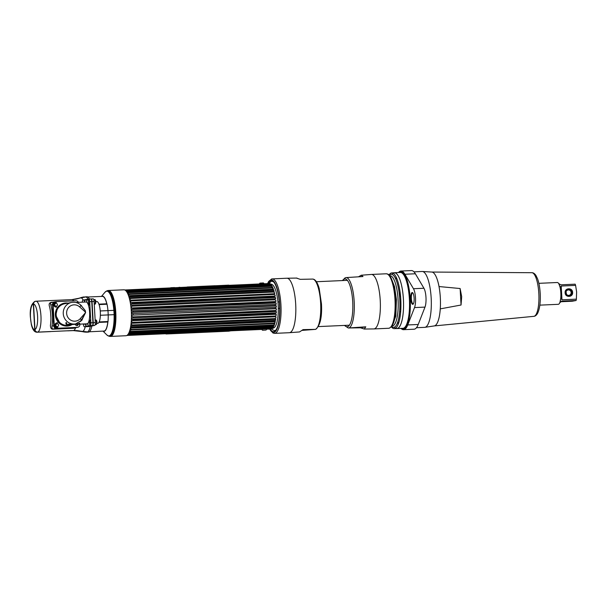 <?xml version="1.0" encoding="UTF-8"?>
<svg xmlns="http://www.w3.org/2000/svg" width="607" height="607" viewBox="0 0 607 607"><rect width="100%" height="100%" fill="white"/><g stroke="black" fill="none" stroke-linecap="round" stroke-linejoin="round"><path stroke-width="0.91" d="M33.651 306.08A13.134 3.672 -92.6 0 0 33.461 306.649M34.637 327.628A13.134 3.672 -92.6 0 0 34.88 328.121M34.766 326.149A11.518 3.225 87.4 0 1 34.523 325.542M33.582 308.743A11.518 3.225 87.4 0 1 33.757 308.053M108.372 290.487L123.911 289.797A22.99 6.434 87.4 0 1 131.317 311.558A22.99 6.434 87.4 0 1 125.96 335.732L110.428 336.422A22.99 6.434 -92.6 0 0 115.778 312.256A22.99 6.434 -92.6 0 0 108.372 290.487A22.99 6.434 -92.6 0 0 107.963 290.556M110.011 336.392A22.99 6.434 -92.6 0 0 110.428 336.422M103.122 331.103A17.611 4.924 -92.6 0 0 107.887 322.006M106.855 303.788A17.611 4.924 -92.6 0 0 101.574 296.444M106.862 290.867L107.538 290.647A22.945 6.419 87.4 0 1 115.429 312.271A22.945 6.419 87.4 0 1 109.586 336.346L108.888 336.187A22.747 6.366 -92.6 0 0 114.677 312.309A22.747 6.366 -92.6 0 0 106.862 290.867L105.003 292.202A22.398 6.267 -92.6 0 1 114.002 312.355A22.398 6.267 -92.6 0 1 106.923 335.018L103 331.111M115.891 318.372A21.291 5.956 87.4 0 1 115.55 314.601M115.406 310.283A21.291 5.956 87.4 0 1 115.421 307.984M107.803 322.014A17.345 4.848 87.4 0 1 104.161 331.043A17.345 4.848 87.4 0 1 103.979 331.065L89.305 331.786M91.816 326.278A17.413 4.871 -92.6 0 0 91.885 325.974A17.686 4.947 87.4 0 1 88.85 332.021L73.652 330.512L37.725 332.12C36.132 332.029 35.206 331.156 34.956 329.51L33.537 304.061C33.597 302.4 34.417 301.451 36.003 301.216L71.922 299.615L86.877 296.755A17.686 4.947 87.4 0 1 89.449 299.031M87.749 296.998L102.424 296.406A17.345 4.848 87.4 0 1 106.764 303.796M52.771 302.187L51.762 302.233C49.569 302.567 48.757 303.788 49.311 305.898A15.509 4.34 87.4 0 1 50.404 325.382C50.518 328.228 51.474 329.487 53.264 329.153L73.584 328.25L75.632 327.666M50.647 313.235L50.905 317.886M56.99 310.101L55.761 315.321L59.478 322.325M77.673 324.237A16.89 4.727 87.4 0 1 77.567 324.95L77.309 325.618M78.402 302.347A2.732 2.618 79.3 0 0 75.89 300.776L55.571 301.687A2.732 2.618 79.3 0 0 53.105 304.524L54.289 325.663A2.732 2.618 79.3 0 0 57.058 328.266L77.377 327.363A2.732 2.618 79.3 0 0 77.734 327.317L77.135 327.431A2.732 2.618 -100.7 0 1 76.785 327.469L56.466 328.379A2.732 2.618 -100.7 0 1 53.697 325.777L52.513 304.638A2.732 2.618 -100.7 0 1 54.63 301.838A2.732 2.618 79.3 0 0 52.513 304.638L53.697 325.777A2.732 2.618 79.3 0 0 56.466 328.379L76.785 327.469A2.732 2.618 79.3 0 0 77.135 327.431L73.751 328.046L53.431 328.956C52.24 329.191 51.754 328.235 51.99 326.096A16.814 4.704 -92.6 0 0 50.806 304.964C50.184 303.462 50.563 302.597 51.952 302.369M98.926 304.145L106.9 303.788L107.044 304.228A18.779 5.251 87.4 0 1 108.008 321.528L107.925 322.006L98.926 322.408M67.536 330.785A15.509 4.34 -92.6 0 0 67.923 330.83A15.509 4.34 -92.6 0 0 68.098 330.815L73.439 330.572A30.57 29.333 -100.7 0 1 82.355 331.597A16.381 15.714 79.3 0 0 87.135 332.143L88.637 332.075A17.686 4.947 87.4 0 1 88.447 332.097L86.938 332.166A17.686 4.947 -92.6 0 0 87.135 332.143M84.29 296.914A16.381 15.714 79.3 0 0 83.038 297.096A16.381 15.714 79.3 0 0 80.465 297.817A30.57 29.333 -100.7 0 1 75.67 299.175A30.57 29.333 -100.7 0 1 73.356 299.509M37.52 332.181L50.609 331.597A15.509 4.34 87.4 0 1 50.434 331.612L37.346 332.196A15.509 4.34 87.4 0 0 37.52 332.181A2.732 2.618 79.3 0 1 34.743 329.571A12.777 3.574 87.4 0 1 30.487 317.499A12.777 3.574 87.4 0 1 33.324 304.084L34.743 329.571M35.76 301.239A2.732 2.618 79.3 0 0 33.324 304.084M78.637 323.835A0.653 0.63 -100.7 0 1 78.47 323.865L66.633 324.396A0.653 0.63 -100.7 0 1 65.973 323.774L65.913 322.681L66.52 322.567L66.58 323.66A0.653 0.63 79.3 0 0 67.24 324.282L73.037 324.024M75.632 323.91L79.077 323.751A0.653 0.63 79.3 0 0 79.669 323.068L79.062 323.182A0.653 0.63 -100.7 0 1 78.781 323.766M86.611 326.627A2.732 0.766 -92.6 0 0 86.718 326.649A2.732 0.766 -92.6 0 0 86.748 326.649L92.628 325.534A2.732 0.766 -92.6 0 0 93.235 322.674L92.052 301.535A2.732 0.766 -92.6 0 0 91.171 298.955A2.732 0.766 -92.6 0 0 91.141 298.955L90.967 298.993M91.141 298.955L93.197 298.864A2.732 0.766 87.4 0 1 93.228 298.864A2.732 0.766 87.4 0 1 94.1 301.444L95.284 322.583A2.732 0.766 87.4 0 1 94.677 325.443L88.804 326.558A2.732 0.766 87.4 0 1 88.774 326.558A2.732 0.766 87.4 0 1 88.743 326.558M88.281 326.02A2.732 0.766 87.4 0 1 87.894 323.971L87.863 323.387M85.83 323.872L85.837 324.07A2.732 0.766 -92.6 0 0 86.369 326.376M86.695 302.18A2.732 0.766 87.4 0 1 87.317 299.972L89.297 299.6M89.161 299.327L85.261 300.063A2.732 0.766 -92.6 0 0 84.646 302.066M96.9 323.379L97.773 323.334A10.918 3.058 -92.6 0 0 100.314 311.854A10.918 3.058 -92.6 0 0 96.794 301.52L95.807 301.565M89.487 321.353A10.918 3.058 -92.6 0 0 90.883 323.432M92.894 322.211A10.918 3.058 -92.6 0 0 93.167 321.513M92.15 303.28A10.918 3.058 -92.6 0 0 91.801 302.696M89.715 302.233A10.918 3.058 -92.6 0 0 88.721 304.236M77.734 327.317A2.732 2.618 79.3 0 0 79.843 324.517L79.821 324.138M68.067 303.113A11.571 11.101 79.3 0 0 55.374 315.018A11.571 11.101 79.3 0 0 72.119 324.57M55.89 325.231A1.396 1.343 79.3 0 0 57.308 326.566A1.396 1.343 79.3 0 0 58.576 325.109A1.396 1.343 79.3 0 0 57.157 323.774A1.396 1.343 79.3 0 0 55.89 325.231M54.751 304.813A1.396 1.343 79.3 0 0 56.17 306.148A1.396 1.343 79.3 0 0 57.43 304.691A1.396 1.343 79.3 0 0 56.011 303.363A1.396 1.343 79.3 0 0 54.751 304.813M75.518 324.335A1.396 1.343 79.3 0 0 76.937 325.686A1.396 1.343 79.3 0 0 78.197 324.214M80.291 304.668L85.276 310.609L85.61 312.552L85.276 311.08A2.732 0.41 138.6 0 1 84.828 311.528L85.61 312.552L80.564 321.566M84.828 311.528L79.707 306.983A8.187 7.853 79.3 0 0 68.606 307.483A8.187 7.853 79.3 0 0 69.251 319.032A8.187 7.853 79.3 0 0 80.359 318.546L85.602 312.544M72.719 324.457L68.682 325.215A10.918 10.478 -100.7 0 1 56.185 314.957A10.918 10.478 -100.7 0 1 64.63 303.758L71.702 302.423A10.918 10.478 79.3 0 0 63.257 313.622A10.918 10.478 79.3 0 0 75.754 323.888L72.597 324.464M74.767 324.07L72.863 324.442M85.966 302.013A10.918 3.058 87.4 0 1 86.088 301.998A10.918 3.058 87.4 0 1 89.624 312.552A10.918 3.058 87.4 0 1 87.188 323.804A10.918 3.058 87.4 0 1 87.067 323.812A10.918 3.058 87.4 0 1 86.945 323.812M85.276 310.609L80.852 305.23M81.695 320.405L85.61 312.552M83.463 323.979L83.478 324.168A2.732 0.766 -92.6 0 0 84.35 326.756A2.732 0.766 -92.6 0 0 84.381 326.756L90.261 325.64A2.732 0.766 -92.6 0 0 90.868 322.78L89.684 301.641A2.732 0.766 -92.6 0 0 88.804 299.061A2.732 0.766 -92.6 0 0 88.774 299.061L82.901 300.169A2.732 0.766 -92.6 0 0 82.286 302.172M84.335 302.081A2.732 0.766 87.4 0 1 84.95 300.078L89.13 299.289M88.774 299.061L90.83 298.97A2.732 0.766 87.4 0 1 90.86 298.97A2.732 0.766 87.4 0 1 91.74 301.55L92.917 322.689A2.732 0.766 87.4 0 1 92.31 325.549L86.437 326.657A2.732 0.766 87.4 0 1 86.406 326.665A2.732 0.766 87.4 0 1 86.376 326.665M86.08 326.429A2.732 0.766 87.4 0 1 85.526 324.077L85.519 323.888M88.925 321.543A8.733 2.443 -92.6 0 0 89.024 321.543A8.733 2.443 -92.6 0 0 89.115 321.528A8.733 2.443 -92.6 0 0 90.648 318.857M89.935 306.148A8.733 2.443 -92.6 0 0 88.243 304.092A8.733 2.443 -92.6 0 0 88.144 304.099M96.437 323.41L96.338 321.171M95.291 323.501A2.345 0.66 -92.6 0 0 95.944 324.662A2.345 0.66 -92.6 0 0 95.974 324.654A2.345 0.66 -92.6 0 0 96.467 322.287A2.345 0.66 -92.6 0 0 95.762 319.98A2.345 0.66 -92.6 0 0 95.678 319.98A2.345 0.66 -92.6 0 0 95.2 321.08M95.299 302.999L95.193 300.761M94.206 303.341A2.345 0.66 -92.6 0 0 94.798 304.244A2.345 0.66 -92.6 0 0 94.829 304.236A2.345 0.66 -92.6 0 0 95.329 301.876A2.345 0.66 -92.6 0 0 94.624 299.562A2.345 0.66 -92.6 0 0 94.54 299.562A2.345 0.66 -92.6 0 0 94.047 300.791M89.381 302.681L89.517 301.831M89.601 302.362A2.345 0.66 -92.6 0 0 88.948 300.64A2.345 0.66 -92.6 0 0 88.865 300.632A2.345 0.66 -92.6 0 0 88.463 304.115M90.762 324.487L90.526 323.129M89.616 321.657A2.345 0.66 -92.6 0 0 89.525 323.986A2.345 0.66 -92.6 0 0 90.079 325.678M90.64 325.14A2.345 0.66 -92.6 0 0 90.792 323.372M56.299 307.081A2.345 2.253 -100.7 0 1 55.73 302.43L56.064 302.369A2.345 2.253 79.3 0 0 56.626 307.021L56.299 307.081M55.897 302.407A2.345 2.253 -100.7 0 1 56.034 302.4L56.368 302.339A2.345 2.253 79.3 0 0 56.064 302.369M57.437 327.499A2.345 2.253 -100.7 0 1 56.868 322.848L57.202 322.787A2.345 2.253 79.3 0 0 57.771 327.439L57.437 327.499M57.043 322.825A2.345 2.253 -100.7 0 1 57.172 322.81L57.506 322.749A2.345 2.253 79.3 0 0 57.202 322.787M100.254 310.959L113.866 310.352M277.938 301.952L279.288 301.891L277.938 301.975M278.287 308.364L279.63 308.303L278.287 308.379M114.101 314.661L100.352 315.276M270.487 285.032L128.229 291.39L127.136 291.975L271.693 285.51L270.487 285.032A23.203 6.487 -92.6 0 0 270.252 284.713L271.283 284.949A22.763 6.366 -92.6 0 0 270.904 284.516L269.675 284.053A23.203 6.487 -92.6 0 0 269.44 283.833L270.487 284.129A22.763 6.366 87.4 0 0 269.614 283.636A22.763 6.366 87.4 0 0 268.931 283.537L264.94 283.719M271.693 285.51A22.763 6.366 87.4 0 1 272.065 286.109L271.041 285.927A23.203 6.487 -92.6 0 1 271.268 286.345L129.01 292.711A23.203 6.487 -92.6 0 0 128.783 292.286L271.041 285.927M273.271 289.296L273.514 289.357A22.763 6.366 -92.6 0 0 273.18 288.469L272.012 287.976A23.203 6.487 -92.6 0 0 271.799 287.468L272.809 287.589A22.763 6.366 -92.6 0 0 272.46 286.838L271.268 286.345M272.702 289.896A23.203 6.487 -92.6 0 0 272.505 289.304L130.247 295.662A23.203 6.487 -92.6 0 1 130.444 296.254L129.291 296.846A22.763 6.366 87.4 0 1 129.595 297.855L274.159 291.398A22.763 6.366 87.4 0 0 273.856 290.381L272.702 289.896L130.444 296.254M275.001 296.11L275.237 296.14A22.763 6.366 -92.6 0 0 275.009 294.926L273.894 294.478A23.203 6.487 -92.6 0 0 273.734 293.75L274.736 293.667A22.763 6.366 -92.6 0 0 274.463 292.551L273.332 292.073A23.203 6.487 -92.6 0 0 273.158 291.413M274.372 297.073A23.203 6.487 -92.6 0 0 274.243 296.292L131.985 302.65A23.203 6.487 -92.6 0 1 132.114 303.432L130.907 303.955A22.763 6.366 87.4 0 1 131.097 305.238L275.654 298.773A22.763 6.366 87.4 0 0 275.464 297.491L274.372 297.073L132.114 303.432M275.753 301.512L275.988 301.52A22.763 6.366 -92.6 0 0 275.836 300.184L274.766 299.805A23.203 6.487 -92.6 0 0 274.66 298.993M275.062 302.643A23.203 6.487 -92.6 0 0 274.986 301.808L132.728 308.166A23.203 6.487 -92.6 0 1 132.804 309.009L131.56 309.449A22.763 6.366 87.4 0 1 131.658 310.814L276.223 304.35A22.763 6.366 87.4 0 0 276.117 302.984L275.062 302.643L132.804 309.009M132.956 311.05A23.203 6.487 -92.6 0 1 132.979 311.474A23.203 6.487 87.4 0 1 133.001 311.899L131.742 312.294A22.763 6.366 87.4 0 1 131.795 313.667L276.36 307.203A22.763 6.366 87.4 0 0 276.306 305.829L275.259 305.541A23.203 6.487 87.4 0 0 275.237 305.116A23.203 6.487 -92.6 0 0 275.214 304.691M269.918 284.721A21.958 6.146 87.4 0 1 270.358 284.448M269.614 283.636L271.754 284.342A21.958 6.146 87.4 0 1 278.173 305.033A21.958 6.146 87.4 0 1 273.704 327.97L271.632 328.865A22.763 6.366 87.4 0 1 270.965 329.024L267.376 329.169C268.726 328.675 262.057 328.979 261.093 329.449L261.549 329.381M126.438 291.072L266.974 284.789A22.763 6.366 87.4 0 1 267.133 284.592M275.259 305.541L133.001 311.899M274.766 299.805L132.508 306.163A23.203 6.487 -92.6 0 0 132.402 305.351M273.894 294.478L131.636 300.837A23.203 6.487 -92.6 0 0 131.484 300.116L273.734 293.75M273.332 292.073L131.074 298.439A23.203 6.487 -92.6 0 0 130.9 297.771M272.012 287.976L129.754 294.334A23.203 6.487 -92.6 0 0 129.541 293.826L271.799 287.468M128.229 291.39A23.203 6.487 -92.6 0 0 127.994 291.072L270.252 284.713M269.675 284.053L127.417 290.412A23.203 6.487 -92.6 0 0 127.182 290.192L269.44 283.833M132.508 306.163L131.279 306.649A22.763 6.366 87.4 0 1 131.431 307.984L275.578 301.512M131.711 307.954L132.728 308.166M130.953 302.544L130.68 302.605A22.763 6.366 87.4 0 0 130.444 301.391L131.636 300.837M131.074 298.439L129.906 299.008A22.763 6.366 87.4 0 1 130.179 300.131L131.484 300.116M129.223 295.738L128.95 295.821A22.763 6.366 87.4 0 0 128.623 294.934L129.754 294.334M129.01 292.711L127.895 293.302A22.763 6.366 87.4 0 1 128.252 294.046L129.541 293.826M127.136 291.975A22.763 6.366 87.4 0 1 127.508 292.574L128.783 292.286M127.417 290.412L126.339 290.973A22.763 6.366 87.4 0 1 126.726 291.413L127.994 291.072M125.034 290.093A22.763 6.366 -92.6 0 1 125.922 290.594L127.182 290.192M275.335 307.605A23.203 6.487 87.4 0 1 275.358 308.455L131.825 315.147A22.763 6.366 87.4 0 1 131.833 316.505L133.108 316.854L275.358 310.496L276.39 310.048A22.763 6.366 -92.6 0 0 276.39 308.682L276.162 308.705M275.358 310.496A23.203 6.487 87.4 0 1 275.35 311.33L131.81 317.962A22.763 6.366 87.4 0 1 131.765 319.29L133.024 319.677L275.282 313.318L276.322 312.825L131.765 319.29M276.322 312.825A22.763 6.366 87.4 0 0 276.367 311.497L275.35 311.33M275.282 313.318A23.203 6.487 87.4 0 1 275.237 314.13L131.689 320.693A22.763 6.366 87.4 0 1 131.598 321.968L132.842 322.393L275.1 316.035L276.155 315.503A22.763 6.366 -92.6 0 0 276.246 314.229L276.018 314.282M275.1 316.035A23.203 6.487 87.4 0 1 275.024 316.801L131.469 323.303A22.763 6.366 87.4 0 1 131.332 324.502L132.561 324.957L274.819 318.592L275.889 318.038A22.763 6.366 -92.6 0 0 276.033 316.839L275.024 316.801M274.819 318.592A23.203 6.487 87.4 0 1 274.713 319.312L131.158 325.747A22.763 6.366 87.4 0 1 130.975 326.847L132.182 327.325L274.44 320.966L275.532 320.382L130.975 326.847M275.532 320.382A22.763 6.366 87.4 0 0 275.715 319.282L132.455 325.686M274.44 320.966A23.203 6.487 87.4 0 1 274.311 321.619L132.053 327.992M132.182 327.325A23.203 6.487 87.4 0 1 132.053 327.977L130.748 327.985A22.763 6.366 87.4 0 1 130.528 328.971L131.719 329.464L273.977 323.099L275.085 322.514A22.763 6.366 -92.6 0 0 275.312 321.52L275.077 321.596M273.977 323.099A23.203 6.487 87.4 0 1 273.825 323.683L130.262 329.98A22.763 6.366 87.4 0 1 129.997 330.845L131.173 331.339L273.431 324.973L274.554 324.381A22.763 6.366 -92.6 0 0 274.819 323.516L273.825 323.683M273.431 324.973A23.203 6.487 87.4 0 1 273.249 325.473L129.693 331.703A22.763 6.366 87.4 0 1 129.397 332.424L130.551 332.917L272.809 326.558L273.954 325.967L129.397 332.424M273.954 325.967A22.763 6.366 87.4 0 0 274.25 325.238L273.249 325.473M272.809 326.558A23.203 6.487 87.4 0 1 272.611 326.961L129.056 333.129A22.763 6.366 87.4 0 1 128.73 333.698L129.868 334.176A23.203 6.487 87.4 0 1 129.655 334.48L128.365 334.229A22.763 6.366 -92.6 0 1 127.06 335.337M129.003 333.774L273.287 327.234A22.763 6.366 -92.6 0 0 273.62 326.665L272.611 326.961M273.051 327.34L272.126 327.818A23.203 6.487 87.4 0 1 271.913 328.121L129.655 334.48M271.632 328.865A22.763 6.366 87.4 0 0 272.922 327.765L271.913 328.121M130.551 332.917A23.203 6.487 87.4 0 1 130.353 333.319M131.173 331.339A23.203 6.487 87.4 0 1 130.998 331.832M131.719 329.464A23.203 6.487 87.4 0 1 131.567 330.041M132.561 324.957A23.203 6.487 87.4 0 1 132.455 325.671M132.842 322.393A23.203 6.487 87.4 0 1 132.766 323.159M133.024 319.677A23.203 6.487 87.4 0 1 132.979 320.488L131.969 320.724M133.108 316.854A23.203 6.487 87.4 0 1 133.092 317.689M133.077 313.963A23.203 6.487 87.4 0 1 133.1 314.813M274.311 321.619L131.029 328.038M276.041 308.713L132.114 315.147M258.552 284.015L264.842 283.735M275.464 314.305L132.667 320.686M132.766 317.916L275.601 311.535M275.935 308.72L132.394 315.132M132.159 312.271L275.965 305.845M276.36 307.203L131.795 313.667M131.56 309.449L276.117 302.984M275.715 304.373L132.288 310.784M132.136 307.931L275.411 301.527M130.907 303.955L275.464 297.491M274.804 298.811L132.167 305.184M131.757 302.514L274.372 296.133M129.291 296.846L273.856 290.381M270.654 284.433L126.605 290.874M263.787 327.75L265.35 327.681M262.603 330.223L266.033 330.056L262.603 330.223M258.863 284.387L259.971 283.112L263.4 282.938L264.569 284.061M173.814 287.589L171.705 287.68M228.748 285.131L164.527 288.204M187.138 286.99L215.083 285.73M178.936 287.361L179.998 287.316M170.711 287.726L174.497 287.559M165.104 288.181L227.944 285.366M215.159 285.738L187.29 286.99M179.847 287.316L179.391 287.339M208.633 331.999L209.673 331.93M208.725 331.968L209.635 331.93M219.506 331.43L213.436 331.71M216.494 331.505L217.989 331.354L216.494 331.505M226.381 330.997L221.509 331.232M226.935 330.967L221.069 331.293M222.101 331.156L222.898 331.096M228.847 331.187L166.015 334.002L169.042 333.425L231.874 330.618L228.847 331.187M209.961 331.915L179.095 333.296L209.961 331.915M173.162 333.372L171.91 333.607L173.162 333.372M174.641 333.387L176.91 333.205L174.641 333.387M213.285 331.718L219.582 331.437L213.285 331.718M212.845 331.832L213.793 331.756L212.845 331.832M214.537 331.741L213.778 331.794L214.537 331.741M214.537 331.756L215.546 331.71L214.537 331.756M216.001 331.695L216.691 331.634L216.001 331.695M217.549 331.581L217.109 331.642L217.549 331.581M217.617 331.619L218.603 331.536L217.617 331.619M220 331.475L220.516 331.445L220 331.475M223.543 331.354L224.324 331.278L223.543 331.354M224.165 331.331L224.605 331.263L224.165 331.331M225.652 331.263L226.768 331.172L225.652 331.263M218.74 331.559L219.484 331.505L218.74 331.559M220.356 331.498L221.305 331.422L220.356 331.498M222.276 331.369L221.373 331.445L222.276 331.369M225.629 331.232L224.62 331.293L225.629 331.232M227.648 331.141L226.76 331.202L227.648 331.141M226.836 331.012L221.168 331.27L226.836 331.012M231.297 330.64L169.034 333.342L166.591 333.888M211.259 331.65L208.201 332.029M209.157 331.983L209.703 331.961M214.764 331.733L215.508 331.703M215.766 331.688L216.578 331.657M224.62 331.293L225.516 331.255M184.498 332.848L185.264 332.818M183.61 332.886L185.416 332.856M185.272 332.894L184.111 332.985M183.102 333.031L182.199 333.061M188.511 332.666L186.713 332.871M189.445 332.674L189.847 332.628M192.29 332.621L191.099 332.659M190.423 332.682L188.944 332.765M197.29 332.279L193.011 332.59M198.535 332.34L197.26 332.401M201.964 332.188L200.682 332.241M202.48 332.044L203.823 332.021M202.404 332.105L203.831 332.067M208.193 331.786L205.568 332.029M208.034 332.037L180.309 333.281M180.431 333.235L179.247 333.266M181.819 333.084L185.719 332.841L181.819 333.084M186.41 332.924L189.961 332.606L186.41 332.924M190.795 332.568L188.269 332.841L190.795 332.568M192.707 332.644L197.601 332.264L192.707 332.644M198.087 332.241L200.249 332.272L198.087 332.241M200.378 332.302L204.688 331.946L200.378 332.302M204.938 331.938L209.119 331.748L204.938 331.938M170.764 333.6L170.355 333.592M174.899 333.326L175.484 333.304M174.513 333.433L174.103 333.418M268.157 283.568A25.547 7.147 87.4 0 1 270.988 280.677A25.547 7.147 87.4 0 1 273.4 281.656A25.547 7.147 87.4 0 1 279.554 305.852A25.547 7.147 87.4 0 1 275.586 330.496A25.547 7.147 87.4 0 1 273.84 331.665A25.547 7.147 87.4 0 1 270.191 329.055M271.648 328.857A24.599 6.882 -92.6 0 0 272.255 329.593L274.66 330.716L275.95 330.011M273.643 281.914L271.466 281.132L268.825 283.537M296.982 278.074L286.906 278.226A27.269 7.625 87.4 0 1 295.715 304.585A27.269 7.625 87.4 0 1 289.645 332.674A27.269 7.625 -92.6 0 1 289.342 332.712L299.539 331.938L303.037 329.631L315.61 329.358C320.215 325.633 322.165 317.135 321.467 303.91L319.199 288.484C317.476 282.445 315.344 279.303 312.802 279.076L300.23 279.341L296.527 278.112M312.802 279.076A25.289 7.072 87.4 0 1 320.633 303.007A25.289 7.072 87.4 0 1 315.61 329.358L302.203 330.383M365.793 326.824L360.55 327.81L348.259 327.985L365.793 326.824L364.253 329.04L360.55 327.81M344.397 325.42L348.259 327.985M349.162 327.863A25.289 7.072 -92.6 0 0 354.177 301.504A25.289 7.072 -92.6 0 0 346.347 277.574L362.978 276.534L361.241 275.221L358.578 276.769M361.241 275.221L371.438 274.447A27.269 7.625 -92.6 0 1 380.255 300.806A27.269 7.625 -92.6 0 1 374.178 328.895A27.269 7.625 87.4 0 1 373.874 328.933L364.253 329.04M346.347 277.574L345.171 277.794L342.394 280.571M344.73 325.405A23.954 6.7 -92.6 0 0 347.394 326.771A23.954 6.7 -92.6 0 0 352.705 301.626A23.954 6.7 -92.6 0 0 344.723 278.977A23.954 6.7 -92.6 0 0 342.72 280.555M388.935 275.366A26.291 7.352 87.4 0 1 395.711 300.655A26.291 7.352 87.4 0 1 391.219 326.452M434.149 325.936A26.974 7.542 -92.6 0 0 440.265 308.872L461.047 305.018L461.684 296.671L460.129 288.53L439.02 286.55A26.974 7.542 -92.6 0 0 431.736 272.05M461.047 305.018L460.129 288.53M538.872 283.332L557.309 282.505A10.918 3.05 87.4 0 1 560.822 292.84A10.918 3.05 87.4 0 1 558.281 304.319L539.843 305.139M561.247 286.686L560.36 286.724M560.496 301.747L572.264 301.224L576.089 300.503A10.698 2.997 -92.6 0 0 576.369 299.152L561.976 299.79L561.209 286.034L560.39 288.105L558.804 283.613L560.777 284.82L575.17 284.175A10.698 2.997 -92.6 0 1 575.603 285.389L576.62 291.944L576.369 299.152M575.603 285.389L561.209 286.034M576.089 300.503L561.695 301.148L559.874 302.688L560.921 297.696L561.976 299.79M566.028 291.838L566.49 294.319M565.117 292.756C564.609 287.726 572.553 287.377 572.613 292.422C573.114 297.453 565.17 297.802 565.117 292.756M572.204 292.453A3.581 3.437 79.3 0 0 568.106 289.084A3.581 3.437 79.3 0 0 565.337 292.756A3.581 3.437 79.3 0 0 569.434 296.125A3.581 3.437 79.3 0 0 572.204 292.453M565.421 292.786C567.264 288.507 569.351 288.416 571.665 292.513C569.814 296.793 567.735 296.884 565.421 292.786M571.157 292.536A2.732 2.618 79.3 0 0 568.387 289.926A2.732 2.618 79.3 0 0 565.921 292.764A2.732 2.618 79.3 0 0 568.691 295.374A2.732 2.618 79.3 0 0 571.157 292.536M571.786 290.928A2.868 0.804 -92.6 0 0 571.68 292.908A2.868 0.804 -92.6 0 0 571.855 294.243M391.067 277.877L394.52 286.603L396.424 299.623L395.825 316.148L392.281 325.473M389.315 275.297A26.556 7.428 87.4 0 1 399.778 299.418A26.556 7.428 87.4 0 1 391.598 326.49M394.3 320.048L395.992 306.778L394.823 291.094M396.325 328.546A27.968 7.823 -92.6 0 0 396.902 328.592A27.968 7.823 -92.6 0 0 403.412 299.198A27.968 7.823 -92.6 0 0 394.406 272.725A27.968 7.823 -92.6 0 0 393.837 272.824M394.406 272.725L400.377 272.46A27.968 7.823 87.4 0 1 409.384 298.932A27.968 7.823 87.4 0 1 402.873 328.326L396.902 328.592M398.351 323.88A27.968 7.823 87.4 0 1 397.661 322.279M395.438 314.449A27.968 7.823 87.4 0 1 395.347 314.001M395.726 278.947A27.968 7.823 87.4 0 1 396.272 277.293M416.47 327.719L424.657 327.355A27.968 7.823 -92.6 0 0 424.885 327.332A27.968 7.823 -92.6 0 0 431.167 297.954A27.968 7.823 87.4 0 0 422.389 271.488A27.968 7.823 87.4 0 0 422.161 271.481L413.966 271.853M422.389 271.488L431.85 272.057A26.974 7.542 87.4 0 1 440.318 297.582A26.974 7.542 87.4 0 1 434.263 325.921L424.885 327.332M400.787 309.927A10.918 3.058 87.4 0 1 400.112 307.423M399.618 296.466A10.918 3.058 87.4 0 1 400.248 293.28M408.154 322.78L407.547 321.756M398.511 272.543A29.348 8.21 87.4 0 1 400.946 271.041L411.417 270.578A29.348 8.21 87.4 0 1 415.385 273.772L423.936 288.249A10.918 3.058 87.4 0 1 424.991 307.112L418.215 324.487A29.348 8.21 87.4 0 1 414.035 329.214L403.564 329.684A29.348 8.21 87.4 0 1 401.015 328.41M405.787 279.023L406.258 277.824M400.946 271.041A29.348 8.21 87.4 0 1 404.907 274.235L413.466 288.72A10.918 3.058 87.4 0 1 414.52 307.582L407.745 324.95A29.348 8.21 87.4 0 1 403.564 329.684M410.84 298.743A5.918 1.654 -92.6 0 0 413.215 304.069A5.918 1.654 -92.6 0 0 414.118 298.128A5.918 1.654 -92.6 0 0 412.707 292.756A5.918 1.654 -92.6 0 0 410.84 298.743M395.506 312.522A28.62 8.005 -92.6 0 0 395.605 313.091M397.828 321.778A28.62 8.005 -92.6 0 0 398.496 323.493M401.804 328.379A28.62 8.005 -92.6 0 0 410.195 298.864A28.62 8.005 -92.6 0 0 399.307 272.505M396.447 277.665A28.62 8.005 -92.6 0 0 395.931 279.432M412.912 293.006A5.478 1.533 -92.6 0 0 411.379 298.705A5.478 1.533 -92.6 0 0 413.39 303.803M391.796 272.915L394.413 272.801A27.884 7.8 87.4 0 1 403.397 299.198A27.884 7.8 87.4 0 1 396.902 328.516L394.284 328.637A27.884 7.8 -92.6 0 0 400.772 299.319A27.884 7.8 -92.6 0 0 391.796 272.915A27.884 7.8 -92.6 0 0 389.011 274.994M395.574 328.182A27.884 7.8 87.4 0 1 394.338 327.165M391.333 326.816A27.884 7.8 -92.6 0 0 394.284 328.637M391.978 274.379A27.884 7.8 87.4 0 1 393.116 273.256M73.705 300.875A15.509 4.34 -92.6 0 0 71.922 299.615M36.003 301.216A15.509 4.34 87.4 0 1 40.95 315.898A15.509 4.34 87.4 0 1 37.725 332.12M73.652 330.512A15.509 4.34 -92.6 0 0 75.609 327.719M80.678 297.794A16.928 4.735 87.4 0 1 83.205 300.116M85.769 323.872A16.928 4.735 87.4 0 1 85.61 324.92M85.246 326.718A16.928 4.735 87.4 0 1 82.567 331.543M88.69 300.753A17.686 4.947 -92.6 0 0 88.288 299.79M88 299.205A17.686 4.947 -92.6 0 0 85.375 296.823M87.347 332.09A17.686 4.947 -92.6 0 0 90.329 326.27M90.678 324.282A17.686 4.947 -92.6 0 0 90.792 323.402M33.537 304.061A12.777 3.574 87.4 0 1 37.581 316.156A12.777 3.574 87.4 0 1 34.956 329.51M55.761 315.321L56.208 315.299M77.567 324.95L78.098 324.851M73.751 328.046L77.377 327.363M53.431 328.956L57.058 328.266M54.289 325.663L51.99 326.096M50.806 304.964L53.105 304.524M108.008 321.528L99.184 321.922M99.085 304.585L107.044 304.228M67.923 330.83L73.265 330.595A15.509 4.34 -92.6 0 0 73.439 330.572M80.465 297.817L75.67 299.175M73.265 330.595L82.355 331.597M36.837 332.12A15.509 4.34 87.4 0 1 36.079 331.612M35.092 330.238A15.509 4.34 87.4 0 1 34.743 329.533M33.362 304.866A15.509 4.34 87.4 0 1 33.544 304.289M78.47 323.865L79.077 323.751M67.24 324.282L66.633 324.396M66.58 323.66L65.973 323.774M95.284 322.583L93.235 322.674M94.1 301.444L92.052 301.535M94.677 325.443L92.628 325.534M88.804 326.558L86.748 326.649M87.894 323.971L85.837 324.07M87.317 299.972L85.261 300.063M80.359 318.546L81.558 320.534M79.707 306.983A2.732 0.47 -46.8 0 0 80.822 305.131C78.189 302.764 75.147 301.869 71.702 302.423M84.95 300.078L82.901 300.169M91.74 301.55L89.684 301.641M92.917 322.689L90.868 322.78M85.526 324.077L83.478 324.168M92.31 325.549L90.261 325.64M86.437 326.657L84.381 326.756M272.126 327.818L129.868 334.176M267.725 283.59A26.291 7.352 87.4 0 1 270.95 279.941A26.291 7.352 87.4 0 1 279.706 304.79A26.291 7.352 87.4 0 1 273.878 332.393A26.291 7.352 87.4 0 1 269.758 329.077M271.837 278.917A27.269 7.625 87.4 0 1 272.141 278.886A27.269 7.625 87.4 0 1 280.95 305.245A27.269 7.625 87.4 0 1 274.88 333.334A27.269 7.625 87.4 0 1 274.576 333.372L272.953 333.008L269.614 329.085M343.251 279.888A25.289 7.072 -92.6 0 0 342.909 280.548M344.913 325.398A25.289 7.072 -92.6 0 0 345.315 326.027M386.204 273.787C387.623 274.212 389.724 272.877 393.222 283.568C394.618 288.575 395.468 294.342 395.764 300.86C395.87 313.971 395.127 325.633 389.072 328.22L388.639 328.273A27.269 7.625 -92.6 0 0 388.943 328.235A27.269 7.625 -92.6 0 0 395.02 300.146A27.269 7.625 -92.6 0 0 386.204 273.787L371.438 274.447M531.869 272.71C533.295 272.657 534.661 273.575 535.966 275.472L537.574 278.818C538.986 282.771 539.858 287.627 540.2 293.386C540.625 302.066 539.775 308.69 537.643 313.25C536.497 315.245 535.222 316.277 533.819 316.338A21.837 6.108 -92.6 0 0 538.819 293.386A21.837 6.108 87.4 0 0 531.869 272.71L431.797 272.05M391.932 326.027L392.213 326.02A25.183 7.041 -92.6 0 0 398.078 299.547A25.183 7.041 -92.6 0 0 389.967 275.707L389.686 275.722M408.837 320.238A27.968 7.823 87.4 0 1 408.314 318.592M406.667 281.671A27.968 7.823 87.4 0 1 407.039 279.986M408.458 321.74A28.62 8.005 87.4 0 1 407.942 320.276M406.144 280.024A28.62 8.005 87.4 0 1 406.523 278.522M399.163 292.733L400.18 292.688M399.641 311.626L400.681 311.581M404.125 275.449L405.135 275.403M404.907 274.235L415.385 273.772M413.466 288.72L423.936 288.249M414.52 307.582L424.991 307.112M407.745 324.95L418.215 324.487M405.673 326.217L406.766 326.171M74.183 328.175L73.788 328.19M101.445 296.444L105.003 292.202M108.888 336.187L106.923 335.018M50.92 302.741L50.078 302.772M55.222 301.725L51.61 302.407M86.938 332.166L81.733 331.566M80.223 297.893L83.038 297.096M35.434 301.284C31.435 303.242 29.743 308.447 30.35 316.884L31.352 324.586C32.619 329.935 34.614 332.469 37.346 332.196M78.553 323.857L79.16 323.743M88.774 326.558L86.718 326.649M93.228 298.864L91.171 298.955M89.404 305.01L89.874 304.987M90.094 320.519L90.739 320.496M82.211 319.874L75.754 323.888M72.468 324.472L87.067 323.812M75.716 302.461L86.088 301.998M81.657 305.875L80.822 305.131M90.86 298.97L88.804 299.061M86.406 326.665L84.35 326.756M95.974 324.654C97.522 324.168 97.128 319.813 95.762 319.98M94.829 304.236C96.376 303.758 95.989 299.395 94.624 299.562M89.639 301.11L88.948 300.64M124.814 289.979L258.931 283.985M126.848 335.466L167.395 333.653M230.812 330.815L260.964 329.472M131.711 328.099L274.531 321.718M132.349 320.731L275.722 314.32M131.4 302.491L274.645 296.087M129.966 295.586L272.657 289.213M261.359 329.123L262.535 330.246M267.072 328.797L266.033 330.056M347.386 280.343L316.384 281.731M349.397 325.2L318.387 326.589M286.906 278.226L271.708 278.932L268.62 281.481L267.581 283.598M289.342 332.712L274.576 333.372M373.874 328.933L388.639 328.273M533.819 316.338L434.202 325.929M569.434 296.125C567.128 296.269 565.77 295.146 565.352 292.756C565.39 290.799 566.308 289.577 568.106 289.084M399.565 296.474L400.574 296.428M399.884 307.43L400.893 307.385"/></g></svg>
